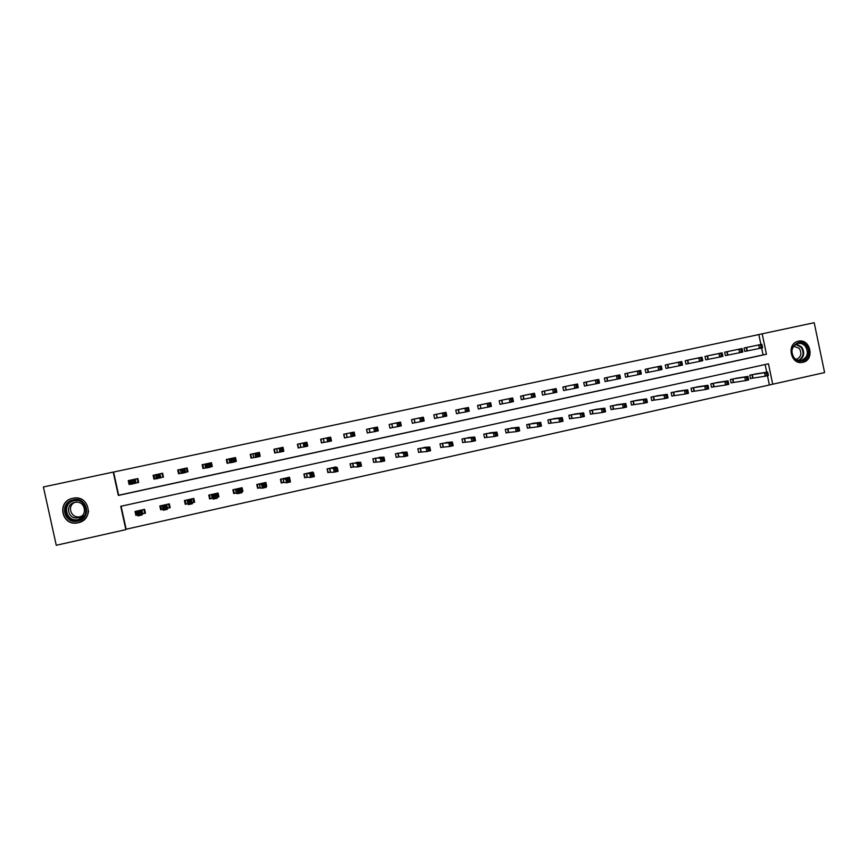 <?xml version="1.0" encoding="UTF-8"?>
<svg xmlns="http://www.w3.org/2000/svg" width="868" height="868" viewBox="0 0 868 868"><rect width="100%" height="100%" fill="white"/><g stroke="black" fill="none" stroke-linecap="round" stroke-linejoin="round"><path stroke-width="1.3" d="M72.782 498.286L73.237 498.199C89.328 494.662 94.482 519.596 78.315 522.72L78.174 522.753C61.791 527.006 56.116 501.27 72.782 498.286L72.489 498.427M798.386 341.222C810.484 338.086 815.085 360.122 802.802 362.325L802.596 362.357C790.954 365.233 786.104 344.249 797.757 341.384L798.386 341.222M824.6 372.567L772.726 384.22L768.451 363.8L120.739 506.315L125.86 529.632L56.268 545.278L43.4 486.97L113.22 472.094L118.341 495.433L766.444 354.263L762.169 333.811L814.195 322.722L824.6 372.567M121.097 506.239L126.153 529.22L772.726 384.22M185.253 501.65L184.7 501.769M769.33 384.687L767.453 375.725M766.715 372.198L765.109 364.527M757.232 373.696L749.778 375.204L750.495 378.6L752.491 378.155M737.887 377.992L730.368 379.511L731.084 382.918L733.102 382.473M718.368 382.321L710.794 383.851L711.51 387.28L713.55 386.824M698.686 386.694L691.047 388.224L691.763 391.663L693.825 391.208M678.841 391.099L671.127 392.64L671.854 396.101L673.926 395.634M658.812 395.548L651.033 397.099L651.76 400.56L653.854 400.105M638.62 400.029L630.765 401.591L631.503 405.074L633.607 404.607M618.244 404.553L610.312 406.115L611.061 409.62L613.188 409.143M597.683 409.121L589.687 410.694L590.435 414.21L592.584 413.732M576.938 413.732L568.876 415.305L569.625 418.832L571.795 418.354M569.603 418.734L580.996 417.237L580.236 413.624L583.643 412.864L574.735 414.003M556.019 418.387L547.871 419.96L548.63 423.508L550.811 423.02M548.609 423.4L559.6 422L558.818 418.376L562.269 417.606L553.773 418.658M534.905 423.085L526.692 424.658L527.451 428.217L529.654 427.729M527.418 428.108L537.986 426.806L537.216 423.161L540.688 422.39L532.659 423.334M513.606 427.826L505.306 429.389L506.077 432.969L508.301 432.481M506.055 432.861L508.681 432.394M492.113 432.611L483.736 434.174L484.507 437.765L486.753 437.266M484.485 437.656L494.185 436.561L493.404 432.882L496.941 432.101L489.812 432.828M470.434 437.439L461.971 439.002L462.742 442.615L465.009 442.105M462.72 442.496L471.975 441.508L471.183 437.808L474.763 437.016L468.102 437.646M448.55 442.322L440 443.874L440.781 447.497L443.071 446.987M440.76 447.378L449.559 446.499L448.767 442.788L452.369 441.986L446.195 442.496M426.459 447.248L417.834 448.778L418.615 452.423L420.926 451.913M418.593 452.304L426.937 451.534L426.134 447.801L429.779 446.998L424.083 447.4M404.173 452.228L395.461 453.736L396.253 457.403L398.586 456.883M396.22 457.273L398.911 456.807M381.692 457.262L372.882 458.749L373.674 462.427L376.028 461.895M373.641 462.275L381.041 461.754L380.227 457.989L383.938 457.165L379.251 457.338M358.994 462.362L350.097 463.794L350.889 467.494L353.265 466.962M350.856 467.32L353.569 466.897M336.09 467.516L335.959 466.93L327.095 468.894L327.898 472.604L330.285 472.073M327.854 472.409L334.267 472.159L333.442 468.373L337.229 467.526L333.572 467.461M312.979 472.756L312.827 472.062L303.876 474.047L304.679 477.769L307.098 477.237M307.207 477.205L310.538 477.443L309.713 473.635L313.532 472.789L310.418 472.593M290.281 480.97L289.478 477.237L280.429 479.234L281.243 482.988L283.684 482.434M283.793 482.413L286.592 482.782L285.756 478.952L289.608 478.094L287.037 477.769M266.085 486.351L266.715 486.21L265.901 482.456L256.776 484.485L257.59 488.239L260.053 487.697M257.514 487.87L262.396 488.163L261.561 484.311L265.456 483.454L263.438 483.009M241.705 491.776L242.921 491.505L242.096 487.729L232.884 489.78L233.709 493.556L236.204 493.002M233.59 493.002L237.984 493.599L237.138 489.736L241.065 488.858L239.622 488.283M217.076 497.255L218.899 496.854L218.074 493.057L208.776 495.118L209.6 498.916L212.118 498.362M209.383 497.928L210.24 498.633L212.334 498.308M192.989 498.623L193.792 502.29L192.208 502.778L194.649 502.246L193.814 498.438L184.428 500.521L185.264 504.33L187.792 503.765M185.209 500.934L185.991 504.026L188.009 503.722M167.611 508.257L170.161 507.693L169.325 503.863L159.842 505.968L160.688 509.798L163.054 509.277M142.862 513.769L145.444 513.194L144.598 509.342L135.028 511.469L135.864 515.321L137.654 514.919M760.91 344.488L758.827 334.56L113.589 472.051L118.688 495.248L763.091 354.893L761.637 347.97M751.514 346.43L744.071 348.014L744.787 351.41L746.795 350.976M732.136 350.607L724.628 352.202L725.344 355.609L727.373 355.175M712.585 354.795L705.022 356.423L705.738 359.851L707.778 359.406M692.87 359.059L685.243 360.687L685.97 364.126L688.02 363.681M672.982 363.345L665.289 364.983L666.016 368.433L668.089 367.989M652.92 367.641L645.163 369.312L645.89 372.784L647.995 372.339M632.685 372.025L624.851 373.685L625.589 377.179L627.705 376.723M612.276 376.419L604.378 378.101L605.115 381.605L607.253 381.139M591.683 380.857L583.708 382.549L584.457 386.065L586.605 385.598M570.905 385.338L562.865 387.041L563.614 390.578L565.784 390.101M575.983 385.468L576.298 386.911L577.665 386.618L577.35 385.175L574.095 384.73L577.513 383.992L578.283 387.605L574.866 388.343L574.095 384.73L565.176 386.542L566.196 390.014L563.603 390.557M549.943 389.819L541.827 391.566L542.587 395.114L544.768 394.647M554.522 390.101L554.826 391.555L556.204 391.251L555.9 389.797L552.645 389.352L556.095 388.604L556.865 392.238L553.415 392.976L552.645 389.352L544.16 391.067L545.18 394.56L542.576 395.092M528.786 394.376L520.605 396.144L521.364 399.703L523.578 399.226M533.158 396.231L534.558 395.927L534.243 394.473L532.854 394.766L533.158 396.231L531.78 397.663L530.999 394.018L534.482 393.269L535.263 396.904L523.968 399.139M507.454 399.009L499.187 400.756L499.957 404.336L502.181 403.848M510.981 399.486L511.295 400.951L512.706 400.647L512.391 399.182L509.158 398.716L512.673 397.967L513.455 401.624L509.939 402.383L509.158 398.716L501.563 400.246L502.572 403.772L499.946 404.304M485.917 403.653L477.584 405.41L478.355 409.002L480.601 408.513M488.912 404.238L489.226 405.714L490.648 405.41L490.333 403.935L487.111 403.468L490.659 402.709L491.44 406.376L487.892 407.146L487.111 403.468L479.971 404.889L480.981 408.437L478.344 408.98M464.196 408.329L455.776 410.097L456.546 413.711L458.825 413.222M458.955 413.19L456.546 413.689M442.268 413.059L433.772 414.839L434.553 418.474L436.843 417.975M444.156 413.895L444.481 415.381L445.924 415.067L445.609 413.58L442.398 413.103L446.011 412.322L446.803 416.032L443.19 416.814L442.398 413.103L436.192 414.318L437.19 417.899L434.542 418.441M420.145 417.823L411.562 419.624L412.343 423.269L414.665 422.77M421.468 418.788L421.783 420.286L423.248 419.971L422.922 418.474L419.721 417.985L423.367 417.193L424.17 420.926L420.524 421.707L419.721 417.985L414.22 419.049L415.002 422.694L412.343 423.237M397.804 422.64L389.157 424.452L389.938 428.108L392.282 427.609M398.553 423.725L398.879 425.233L400.354 424.908L400.029 423.41L396.839 422.911L400.517 422.119L401.331 425.863L397.642 426.655L396.839 422.911L391.815 423.877L392.607 427.533L389.938 428.087M375.269 427.501L366.535 429.324L367.327 433.002L369.681 432.492M375.432 428.716L375.757 430.224L377.244 429.899L376.918 428.391L375.432 428.716L373.739 427.891L377.45 427.089L378.264 430.853L374.553 431.656L373.739 427.891L369.204 428.749L369.996 432.427L367.381 432.958L366.6 429.302M352.527 432.405L343.706 434.239L344.498 437.939L346.885 437.418M352.082 433.75L352.408 435.259L353.916 434.944L353.591 433.425L352.082 433.75L350.412 432.915L354.166 432.101L354.979 435.877L351.236 436.691L350.412 432.915L346.202 433.696L347.189 437.353L344.639 437.873L343.847 434.206M329.569 437.363L320.661 439.197L321.464 442.919L323.862 442.398M328.516 438.828L328.842 440.358L330.361 440.022L330.024 438.503L328.516 438.828L326.867 437.982L330.654 437.168L331.478 440.966L327.692 441.779L326.867 437.982L323.287 438.633L324.155 442.333L321.692 442.832L320.889 439.154M306.393 442.376L297.399 444.21L298.212 447.942L300.632 447.421M304.711 443.96L305.048 445.49L306.578 445.165L306.252 443.635L304.711 443.96L303.095 443.103L306.925 442.279L307.749 446.098L303.919 446.922L303.095 443.103L300.035 443.646L300.914 447.356L298.516 447.845L297.713 444.145M283.793 451.056L282.979 447.313L273.919 449.266L274.733 453.009L277.185 452.488M280.689 449.147L281.015 450.676L282.567 450.351L282.23 448.81L280.689 449.147L279.095 448.268L282.957 447.443L283.793 451.273L279.93 452.109L279.095 448.268L276.632 448.68L277.445 452.423L275.134 452.901L274.321 449.179M259.554 456.297L260.183 456.156L259.358 452.402L250.223 454.365L251.036 458.13L253.51 457.599M256.429 454.376L256.765 455.917L258.328 455.581L257.991 454.04L256.429 454.376L254.856 453.487L258.762 452.651L259.597 456.503L255.702 457.349L254.856 453.487L252.794 453.812L253.76 457.544L251.525 458L250.711 454.268M234.534 457.751L235.119 461.548L236.346 461.309L235.521 457.534L226.298 459.519L227.123 463.306L229.608 462.763M231.93 459.66L232.266 461.212L233.839 460.865L233.503 459.313L231.93 459.66L230.389 458.76L234.327 457.913L235.174 461.787L231.235 462.633L230.389 458.76L229.022 458.933L229.846 462.72L227.687 463.154L226.873 459.4M210.457 466.908L212.28 466.517L211.456 462.72L202.136 464.727L202.971 468.525L205.488 467.982M207.192 464.998L207.528 466.55L209.123 466.203L208.776 464.651L207.192 464.998L205.683 464.087L209.655 463.23L210.501 467.114L206.53 467.971L205.683 464.087L204.794 464.152L205.705 467.939L203.633 468.351L202.808 464.586M186.327 468.134L187.152 471.91L185.546 472.29L187.987 471.769L187.152 467.95L177.745 469.979L178.58 473.798L181.119 473.244M182.204 470.38L182.551 471.942L184.157 471.595L183.81 470.033L182.204 470.38L180.728 469.458L184.743 468.601L185.589 472.507L181.575 473.375L180.414 469.404L181.336 473.201L179.34 473.602L178.504 469.816M160.906 477.617L163.455 477.064L162.62 473.234L153.126 475.284L153.962 479.114L156.338 478.604L154.808 478.908L153.983 475.1M136.113 482.977L138.696 482.424L137.849 478.572L128.258 480.633L129.104 484.496L130.894 484.105M758.827 334.56L762.169 333.811M763.091 354.893L766.444 354.263M266.031 486.069L266.715 486.21M259.543 456.232L260.183 456.156M241.803 491.114L242.921 491.505M235.326 461.396L236.346 461.309M217.792 496.149L218.899 496.854M211.325 466.507L212.28 466.517M193.347 500.25L194.649 502.246M187.087 471.628L187.987 471.769M179.177 473.342L178.515 473.483M161.155 507.845L160.688 509.798M154.754 478.615L153.962 479.114M163.39 476.749L162.793 476.879M136.634 514.257L135.864 515.321M130.016 484.094L129.104 484.496M760.759 345.627L761.052 347.016L762.31 346.744L762.017 345.356L758.697 344.965L761.854 344.292L762.581 347.764L759.435 348.448L758.697 344.965L746.079 347.58M749.507 346.842L761.854 344.292L762.017 345.356M761.052 347.016L759.435 348.448L744.787 351.399M762.31 346.744L762.581 347.764M767.844 373.153L766.585 373.435L766.878 374.824L768.137 374.542L767.67 372.046L768.397 375.508L765.25 376.213L764.524 372.741L767.67 372.046L755.203 373.999M750.473 378.524L765.25 376.213L766.878 374.824M751.786 374.759L764.524 372.741L766.585 373.435M768.397 375.508L768.137 374.542M793.851 358.007C786.137 349.283 799.113 336.469 806.177 345.768C813.859 354.437 800.98 367.283 793.851 358.007M805.374 346.289C803.15 343.782 800.513 342.882 797.464 343.609C791.605 346.69 790.433 351.356 793.96 357.605C796.021 359.949 798.484 360.882 801.348 360.394C807.609 357.551 808.954 352.853 805.374 346.289M793.688 346.18L799.341 348.394C802.13 353.493 801.099 357.171 796.227 359.417L796.227 359.417M800.99 362.531L802.021 362.39C809.855 358.896 811.537 353.048 807.088 344.867C804.31 341.732 801.034 340.625 797.236 341.558M73.248 499.903C87.375 496.312 92.236 518.402 77.903 521.05C63.755 524.728 58.84 502.474 73.248 499.903M77.794 520.225L77.86 520.214C90.869 517.762 86.724 497.689 73.802 500.597L73.487 500.662C60.152 503.049 64.699 523.632 77.794 520.225M81.364 516.254L80.03 516.666C71.35 518.988 66.5 506.25 74.626 502.464M74.8 502.42L75.017 502.377C85.14 500.066 88.395 515.809 78.185 517.686L78.163 517.686C67.943 520.333 64.406 504.286 74.8 502.42M83.415 500.413C80.409 498.362 77.057 497.635 73.357 498.243L72.901 498.33C56.355 501.292 61.997 526.843 78.25 522.612L78.391 522.579C84.435 520.8 87.82 516.916 88.547 510.926M740.946 349.902L741.239 351.29L742.509 351.019L742.216 349.62L738.907 349.229L742.097 348.545L742.824 352.028L739.644 352.723L738.907 349.229L726.657 351.768M730.107 351.019L742.097 348.545L742.216 349.62M741.239 351.29L739.644 352.723L725.344 355.598M742.509 351.019L742.824 352.028M720.961 354.209L721.254 355.609L722.545 355.327L722.252 353.927L718.943 353.536L722.154 352.842L722.892 356.347L719.68 357.041L718.943 353.536L707.062 355.978M710.545 355.229L722.154 352.842L722.252 353.927M721.254 355.609L719.68 357.041L705.738 359.829M722.545 355.327L722.892 356.347M748.086 377.537L746.805 377.819L747.098 379.218L748.379 378.936L747.945 376.419L748.672 379.902L745.493 380.607L744.766 377.124L747.945 376.419L735.836 378.296M731.073 382.842L745.493 380.607L747.098 379.218M732.386 379.056L744.766 377.124L746.805 377.819M748.672 379.902L748.379 378.936M728.144 381.974L726.863 382.256L727.156 383.656L728.436 383.374L728.035 380.835L728.773 384.329L725.572 385.045L724.834 381.54L728.035 380.835L716.306 382.625M711.5 387.193L725.572 385.045L727.156 383.656M712.834 383.396L724.834 381.54L726.863 382.256M728.773 384.329L728.436 383.374M700.801 358.549L701.094 359.96L702.396 359.678L702.104 358.278L698.805 357.876L702.038 357.171L702.776 360.687L699.543 361.392L698.805 357.876L687.304 360.242M690.809 359.482L702.038 357.171L702.104 358.278M701.094 359.96L699.543 361.392L685.959 364.104M702.396 359.678L702.776 360.687M680.458 362.943L680.762 364.354L682.074 364.072L681.771 362.661L678.483 362.249L681.749 361.544L682.487 365.081L679.221 365.786L678.483 362.249L667.362 364.527M670.91 363.768L681.749 361.544L681.771 362.661M680.762 364.354L679.221 365.786L666.016 368.423M682.074 364.072L682.487 365.081M659.94 367.359L660.244 368.791L661.557 368.499L661.264 367.077L657.977 366.665L661.275 365.96L662.024 369.497L658.725 370.213L657.977 366.665L647.257 368.867M650.826 368.097L661.275 365.96L661.264 367.077M660.244 368.791L658.725 370.213L645.89 372.773M661.557 368.499L662.024 369.497M708.028 386.434L706.736 386.727L707.029 388.137L708.321 387.844L707.962 385.284L708.7 388.799L705.467 389.526L704.729 386.01L707.962 385.284L696.603 386.987M691.753 391.587L705.467 389.526L707.029 388.137M693.098 387.768L704.729 386.01L706.736 386.727M708.7 388.799L708.321 387.844M687.738 390.947L686.425 391.229L686.729 392.651L688.031 392.358L687.695 389.786L688.443 393.312L685.178 394.039L684.44 390.502L687.695 389.786L676.736 391.392M671.832 396.014L685.178 394.039L686.729 392.651M673.199 392.184L684.44 390.502L686.425 391.229M688.443 393.312L688.031 392.358M667.264 395.493L665.94 395.786L666.244 397.208L667.557 396.915L667.264 394.322L668.013 397.859L664.714 398.596L663.966 395.048L667.264 394.322L656.696 395.841M651.749 400.474L664.714 398.596L666.244 397.208M653.127 396.633L663.966 395.048L665.94 395.786M668.013 397.859L667.557 396.915M639.239 371.829L639.532 373.262L640.866 372.969L640.562 371.547L637.286 371.124L640.617 370.408L641.365 373.967L638.045 374.683L637.286 371.124L626.967 373.229M630.58 372.459L640.617 370.408L640.562 371.547M639.532 373.262L638.045 374.683L625.589 377.157M640.866 372.969L641.365 373.967M646.606 400.083L645.271 400.376L645.575 401.797L646.899 401.504L646.638 398.889L647.387 402.448L644.067 403.186L643.318 399.627L646.638 398.889L636.472 400.322M631.481 404.976L644.067 403.186L645.575 401.797M632.87 401.114L643.318 399.627L645.271 400.376M647.387 402.448L646.899 401.504M610.139 376.853L619.774 374.889L620.533 378.47L605.115 381.584M618.645 377.764L619.991 377.482L619.687 376.039L618.341 376.332L618.645 377.764L617.17 379.197L616.41 375.616L606.504 377.634M618.341 376.332L616.41 375.616L619.774 374.889L619.687 376.039M619.991 377.482L620.533 378.47M625.752 404.705L624.418 405.009L624.721 406.441L626.056 406.137L625.828 403.511L626.587 407.081L623.235 407.83L622.475 404.249L625.828 403.511L616.074 404.846M611.039 409.522L623.235 407.83L624.721 406.441M612.439 405.649L622.475 404.249L624.418 405.009M626.587 407.081L626.056 406.137M597.26 380.878L597.564 382.321L598.92 382.029L598.616 380.585L595.35 380.151L598.736 379.424L599.495 383.016L596.11 383.754L595.35 380.151L585.857 382.083M589.535 381.291L598.736 379.424L598.616 380.585M597.564 382.321L596.11 383.754L584.446 386.043M598.92 382.029L599.495 383.016M604.725 409.381L603.369 409.674L603.672 411.117L605.029 410.814L604.833 408.166L605.593 411.757L602.218 412.506L601.448 408.915L604.833 408.166L595.491 409.414M590.414 414.112L602.218 412.506L603.672 411.117M591.835 410.217L601.448 408.915L603.369 409.674M605.593 411.757L605.029 410.814M568.735 385.772L577.513 383.992L577.35 385.175M576.298 386.911L574.866 388.343L566.196 390.014L565.448 386.488L566.196 390.014M577.665 386.618L578.283 387.605M583.502 414.09L583.643 412.864L584.414 416.466L580.996 417.237L583.806 415.533L583.502 414.09L582.135 414.394L582.439 415.837M571.035 414.828L571.936 418.333L571.459 414.752L580.236 413.624L582.135 414.394M571.187 414.796L572.207 418.289M584.414 416.466L583.806 415.533M547.741 390.296L556.095 388.604L555.9 389.797M554.826 391.555L553.415 392.976L545.18 394.56L544.42 391.012L545.169 394.56M556.204 391.251L556.865 392.238M562.084 418.853L562.269 417.606L563.039 421.23L559.6 422L562.388 420.296L562.084 418.853L560.695 419.157L561.01 420.611M550.062 419.472L550.963 422.998L550.475 419.407L558.818 418.376L560.695 419.157M550.203 419.45L551.213 422.955M563.039 421.23L562.388 420.296M532.854 394.766L530.999 394.018L522.818 395.667M526.583 394.853L534.482 393.269L534.243 394.473M523.968 399.15L523.209 395.58L523.957 399.15M522.959 395.634L523.719 399.193L521.353 399.681M534.558 395.927L535.263 396.904M540.46 423.649L540.688 422.39L541.469 426.036L537.986 426.806L540.775 425.103L540.46 423.649L539.071 423.964L539.386 425.418M528.894 424.17L529.795 427.707L529.274 424.105L537.216 423.161L539.071 423.964M541.469 426.036L540.775 425.103M505.219 399.454L512.673 397.967L512.391 399.182M511.295 400.951L509.939 402.383L502.572 403.772L501.802 400.191M512.706 400.647L513.455 401.624M518.652 428.499L517.241 428.803L517.556 430.268L518.966 429.964L518.912 427.219L519.693 430.875L516.189 431.656L515.408 428L518.912 427.219L511.328 428.054M507.53 428.901L508.442 432.448L516.189 431.656L517.556 430.268M507.671 428.879L515.408 428L517.241 428.803M519.693 430.875L518.966 429.964M483.671 404.097L490.659 402.709L490.333 403.935M489.226 405.714L487.892 407.146L480.981 408.437L480.21 404.846M490.648 405.41L491.44 406.376M496.637 433.382L496.941 432.101L497.722 435.769L494.185 436.561L496.952 434.857L496.637 433.382L495.216 433.696L495.53 435.172M485.982 433.674L486.894 437.244L486.362 433.62L493.404 432.882L495.216 433.696M486.123 433.653L487.1 437.212M497.722 435.769L496.952 434.857M466.637 409.045L466.962 410.531L468.394 410.217L468.08 408.741L464.857 408.264L468.438 407.493L469.23 411.182L465.649 411.953L464.857 408.264L458.044 409.609M461.917 408.774L468.438 407.493L468.08 408.741M466.962 410.531L465.649 411.953L459.183 413.146L458.412 409.533M468.394 410.217L469.23 411.182M474.416 438.318L474.763 437.016L475.545 440.705L471.975 441.508L474.731 439.794L474.416 438.318L472.984 438.633L473.299 440.119M464.239 438.492L465.15 442.083L464.608 438.438L471.183 437.808L472.984 438.633M475.545 440.705L474.731 439.794M439.967 413.504L446.011 412.322L445.609 413.58M444.481 415.381L443.19 416.814L437.201 417.899L436.42 414.275M445.924 415.067L446.803 416.032M451.978 443.298L452.369 441.986L453.172 445.696L449.559 446.499L452.304 444.785L451.978 443.298L450.535 443.624L450.85 445.11M442.289 443.364L443.201 446.966L442.647 443.309L448.767 442.788L450.535 443.624M442.42 443.342L443.374 446.933M453.172 445.696L452.304 444.785M417.823 418.278L423.367 417.193L422.922 418.474M421.783 420.286L420.524 421.707L415.002 422.705L414.22 419.049M423.248 419.971L424.17 420.926M429.345 448.333L429.779 446.998L430.571 450.72L426.937 451.534L429.66 449.819L429.345 448.333L427.881 448.647L428.206 450.145M420.145 448.268L421.056 451.892L420.492 448.214L426.134 447.801L427.881 448.647M430.571 450.72L429.66 449.819M395.472 423.085L400.517 422.119L400.029 423.41M398.879 425.233L397.642 426.655L392.607 427.544L391.815 423.877M400.354 424.908L401.331 425.863M406.484 453.4L405.009 453.736L405.334 455.233L406.81 454.908L406.962 452.054L407.765 455.798L404.097 456.622L403.294 452.879L406.962 452.054L401.765 452.347M397.794 453.226L398.705 456.861L404.097 456.622L405.334 455.233M397.924 453.204L403.294 452.879L405.009 453.736M407.765 455.798L406.81 454.908M372.904 427.946L377.45 427.089L376.918 428.391M375.757 430.224L374.553 431.656L370.007 432.427L369.204 428.749M377.244 429.899L378.264 430.853M372.947 458.727L373.707 462.275M383.417 458.532L383.938 457.165L384.752 460.93L381.041 461.754L383.743 460.029L383.417 458.532L381.931 458.857L382.256 460.365M375.236 458.228L376.148 461.884L375.562 458.174L380.227 457.989L381.931 458.857M384.752 460.93L383.743 460.029M350.14 432.85L354.166 432.101L353.591 433.425M352.408 435.259L351.236 436.691L347.189 437.363L346.386 433.664M353.916 434.944L354.979 435.877M350.238 463.762L351.008 467.32M360.122 463.696L358.625 464.033L358.951 465.552L360.448 465.215L360.697 462.319L361.511 466.094L357.768 466.93L356.943 463.154L360.697 462.319L356.52 462.373M352.462 463.273L353.385 466.941L357.768 466.93L358.951 465.552M352.582 463.252L356.943 463.154L358.625 464.033M361.511 466.094L360.448 465.215M327.16 437.798L330.654 437.168L330.024 438.503M328.842 440.358L327.692 441.779L324.155 442.333L323.352 438.622M330.361 440.022L331.478 440.966M327.323 468.85L328.093 472.42M336.61 468.926L337.229 467.526L338.043 471.324L334.267 472.159L336.936 470.445L336.61 468.926L335.091 469.262L335.428 470.781M329.482 468.362L330.404 472.051L329.786 468.319L333.442 468.373L335.091 469.262M338.043 471.324L336.936 470.445M303.952 442.799L306.925 442.279L306.252 443.635M305.048 445.49L303.919 446.922L300.914 447.356L300.111 443.635M306.578 445.165L307.749 446.098M304.625 477.541L307.38 477.194L306.578 473.472L309.713 473.635L311.341 474.536L311.666 476.065L313.196 475.718L312.871 474.199L311.341 474.536M304.18 473.971L304.961 477.563M312.871 474.199L313.532 472.789L314.357 476.597L310.538 477.443L311.666 476.065M314.357 476.597L313.196 475.718M280.538 447.845L282.957 447.443L282.23 448.81M281.015 450.676L279.93 452.109L277.445 452.434L276.632 448.68M282.567 450.351L283.793 451.273M281.189 482.695L283.955 482.402L283.142 478.659L287.351 479.863L287.688 481.393L289.228 481.056L288.903 479.516L287.351 479.863M280.831 479.147L281.612 482.76M288.903 479.516L289.608 478.094L290.444 481.924L286.592 482.782L287.688 481.393M290.444 481.924L289.228 481.056M256.895 452.933L258.762 452.651L257.991 454.04M256.765 455.917L255.702 457.349L253.76 457.555L252.946 453.79M258.328 455.581L259.597 456.503M257.264 484.377L258.046 488M264.838 482.695L264.99 483.368M264.697 484.897L265.456 483.454L266.292 487.295L262.396 488.163L263.471 486.785L265.033 486.438L264.697 484.897L263.134 485.245L263.471 486.785M259.239 483.932L260.161 487.675L259.499 483.899L263.134 485.245M266.292 487.295L265.033 486.438M227.09 463.186L227.687 463.154M233.036 458.076L234.327 457.913L233.503 459.313M232.266 461.212L231.235 462.633L229.846 462.72L229.022 458.933M233.839 460.865L235.174 461.787M233.459 489.65L234.262 493.295M241.12 487.957L241.684 491.668M240.262 490.322L241.065 488.858L241.912 492.72L237.984 493.599L239.025 492.221L240.599 491.874L240.262 490.322L238.678 490.67L239.025 492.221M235.38 489.226L236.302 492.991L235.619 489.194L238.678 490.67M241.912 492.72L240.599 491.874M210.457 466.897L211.369 466.68L210.544 462.915M202.526 466.528L203.633 468.351M208.949 463.262L209.655 463.23L208.776 464.651M207.528 466.55L205.705 467.939L204.881 464.141M209.123 466.203L210.501 467.114M209.438 494.977L210.24 498.633M208.96 495.085L208.96 496.008M217.163 493.263L217.966 496.919L217.065 497.201M215.579 495.802L213.984 496.16L214.331 497.711L215.915 497.364L215.579 495.802L216.436 494.326L217.282 498.21L213.322 499.089L212.476 495.205L216.436 494.326L215.568 493.61M211.282 494.565L212.215 498.341L213.322 499.089L214.331 497.711M211.38 494.554L213.984 496.16M217.282 498.21L215.915 497.364M178.309 469.859L179.34 473.602M184.624 468.503L183.81 470.033M182.551 471.942L181.336 473.212L180.501 469.393M184.157 471.595L185.589 472.507M185.188 500.348L185.991 504.026M185.09 500.369L185.112 500.955M190.656 501.335L189.05 501.693L189.398 503.256L191.003 502.897L190.656 501.335L191.568 499.838L192.425 503.744L188.41 504.634L187.564 500.727L191.568 499.838L191.286 499.002M186.967 499.957L188.41 504.634L189.398 503.256M187.054 499.946L189.05 501.693M192.425 503.744L191.003 502.897M163 476.836L162.197 473.331M162.978 476.847L161.871 473.396M162.696 477.194L156.381 478.821L155.687 474.731M156.978 475.816L155.524 474.894L159.582 474.015L160.439 477.942L158.942 477.042L158.594 475.469L156.978 475.816L157.314 477.4L158.942 477.042M160.059 473.787L158.594 475.469M156.381 478.821L157.314 477.4M160.699 505.773L161.513 509.473L163.054 509.256M168.902 503.961L168.989 505.035L168.739 503.993M168.576 504.037L169.379 507.715L168.924 503.95M162.403 505.404L162.403 506.304L166.45 505.415L167.307 509.332L167.405 508.333L169.379 507.715M165.831 508.496L167.307 509.332L163.26 510.232L162.403 506.304L163.868 507.292L164.215 508.854L165.831 508.496L165.484 506.923L163.868 507.292M165.484 506.923L166.775 504.427M164.215 508.854L163.26 510.232M138.251 480.416L138.012 482.532L137.177 478.713M130.884 484.094L130.048 484.257L129.213 480.427M138.012 482.532L130.938 484.322L130.07 480.373L130.851 480.08M131.491 481.317L130.07 480.373L134.16 479.483L135.028 483.433L133.477 482.543L133.13 480.959L131.491 481.317L131.838 482.901L133.477 482.543M135.267 479.125L133.13 480.959M130.938 484.322L131.838 482.901M135.972 511.252L136.786 514.974L137.632 514.854M144.815 510.351L144.479 509.375M143.925 509.494L144.739 513.205L145.249 512.304M137.611 510.894L137.003 511.946L141.083 511.035L141.951 514.984L142.634 513.845L144.739 513.205M140.41 514.149L141.951 514.984L137.86 515.885L137.003 511.946L138.424 512.934L138.772 514.518L140.41 514.149L140.063 512.576L138.424 512.934M140.063 512.576L142.016 509.917M138.772 514.518L137.86 515.885M746.578 347.471L747.294 350.878M746.252 347.547L746.957 350.943M752.664 378.123L751.948 374.726M753.001 378.068L752.285 374.672M796.26 344.075L801.674 346.983C805.016 352.56 804.191 357.063 799.211 360.513M798.527 360.404C803.54 357.149 804.408 352.755 801.142 347.233L795.663 344.412M81.267 518.814L78.424 519.867C66.456 523.046 60.782 504.894 72.511 500.912M77.35 500.521L74.279 500.727C61.487 503.017 65.838 522.775 78.413 519.509L84.63 515.429M727.145 351.659L727.861 355.077M726.82 351.724L727.536 355.142M707.55 355.88L708.266 359.309M707.225 355.945L707.952 359.374M733.276 382.441L732.559 379.034M733.601 382.387L732.885 378.969M713.713 386.792L712.997 383.363M714.038 386.737L713.322 383.309M687.771 360.144L688.498 363.584M687.456 360.209L688.183 363.649M667.828 364.43L668.555 367.891M667.525 364.495L668.251 367.956M647.712 368.77L648.45 372.242M647.409 368.835L648.146 372.307M693.988 391.175L693.261 387.736M694.302 391.132L693.575 387.681M674.089 395.602L673.362 392.152M674.393 395.558L673.666 392.097M654.016 400.072L653.279 396.6M654.32 400.018L653.582 396.546M627.412 373.142L628.161 376.625M627.13 373.197L627.868 376.69M633.77 404.575L633.032 401.092M634.063 404.531L633.325 401.038M606.949 377.547L607.687 381.052M606.656 377.602L607.405 381.106M613.34 409.121L612.602 405.616M613.622 409.078L612.884 405.573M586.291 381.996L587.039 385.511M586.009 382.05L586.757 385.576M592.735 413.7L591.987 410.184M593.007 413.656L592.269 410.141M530.055 427.664L529.296 424.105M508.691 432.416L507.921 428.835M458.185 409.587L458.955 413.201M398.911 456.839L398.13 453.172M353.58 466.919L352.777 463.23M307.207 477.216L306.404 473.483M283.793 482.424L282.99 478.68M212.345 498.341L211.521 494.543M188.009 503.744L187.184 499.935M159.962 473.809L160.808 477.639M159.842 473.841L160.688 477.671M167.405 508.333L166.558 504.503M167.513 508.29L166.678 504.46M135.158 479.147L136.005 482.999M135.028 479.179L135.875 483.031M142.634 513.845L141.788 509.993M142.764 513.791L141.918 509.95M802.596 362.357L802.054 362.455M78.185 517.686L80.051 516.655M81.364 518.739L77.86 520.214M501.78 400.191L502.55 403.783M508.659 432.416L507.899 428.835M480.178 404.846L480.948 408.448M458.369 409.544L459.139 413.157M465.335 442.051L464.564 438.449M436.365 414.286L437.146 417.909M414.166 419.06L414.947 422.716M421.219 451.87L420.438 448.224M391.761 423.888L392.542 427.555M398.857 456.839L398.065 453.183M369.15 428.759L369.942 432.438M376.289 461.863L375.497 458.185M346.321 433.674L347.124 437.374M353.504 466.93L352.712 463.23M323.287 438.633L324.089 442.354M330.513 472.04L329.71 468.329M300.035 443.646L300.838 447.378M307.305 477.205L306.502 473.472M276.556 448.702L277.369 452.445M283.879 482.413L283.066 478.669M252.859 453.801L253.684 457.566M260.226 487.675L259.413 483.91M228.946 458.955L229.77 462.742M236.356 492.981L235.532 489.205M204.794 464.152L205.629 467.95M212.259 498.341L211.434 494.543M180.414 469.404L181.249 473.223M187.933 503.755L187.097 499.935"/></g></svg>
